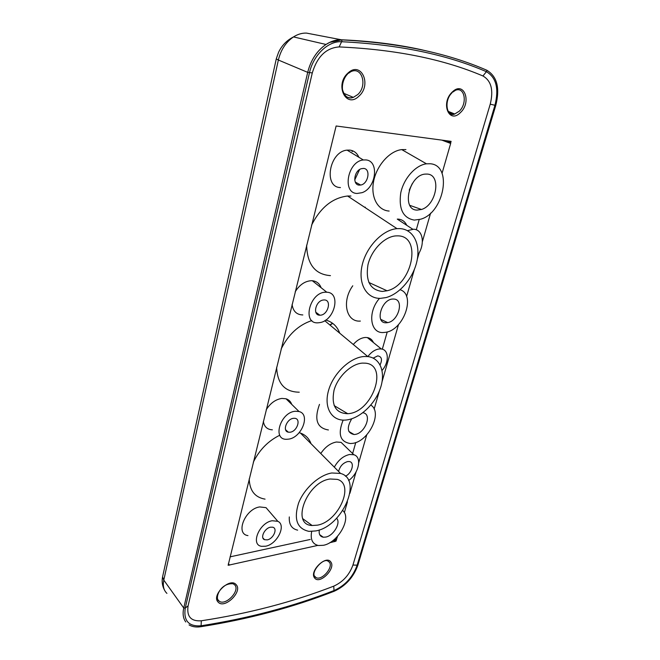 <?xml version="1.0" encoding="UTF-8"?>
<svg xmlns="http://www.w3.org/2000/svg" width="660" height="660" viewBox="0 0 660 660"><rect width="100%" height="100%" fill="white"/><g stroke="black" fill="none" stroke-linecap="round" stroke-linejoin="round"><path stroke-width="0.99" d="M407.451 230.653L413.523 229.234C423.019 229.284 425.362 244.324 417.862 254.9M412.756 229.234L397.27 219.103L398.128 219.12C402.088 219.434 404.959 221.496 406.75 225.299M443.578 140.349L450.78 142.511L450.664 143.451L441.812 140.11M310.225 539.459L230.051 556.858M419.183 219.615L416.287 229.812M387.238 331.914L382.313 349.198M355.765 442.513L352.63 453.552M330.454 275.632C315.076 274.469 307.139 264.305 306.652 245.157M311.57 225.159C320.479 207.562 332.491 197.843 347.589 196.012L350.938 196.036M325.735 320.05C332.524 321.932 337.202 326.32 339.751 333.209M299.252 392.197C284.856 391.999 277.324 383.691 276.647 367.274M281.127 349.041C288.395 334.455 298.625 324.967 311.825 320.578M299.203 432.68L300.49 433.084C305.58 434.948 309.094 438.487 311.017 443.685M265.056 499.141C254.9 497.368 249.62 490.611 249.224 478.871M253.325 462.181C259.405 449.881 268.224 440.896 279.774 435.229M389.161 211.051C377.767 210.466 370.474 197.175 373.618 181.335C376.621 165.503 389.614 150.909 401.742 149.606L405.925 149.597M328.416 429.965C316.965 428.076 313.995 419.546 319.489 404.382M297.627 530.145C291.621 528.792 288.849 524.395 289.303 516.937M360.36 321.082C346.327 322.352 341.385 301.496 352.77 285.788M340.436 187.564C323.194 187.39 329.241 151.495 347.102 150.133L349.907 150.109C354.04 150.694 357.027 153.079 358.875 157.27M359.601 169.537L354.733 179.941M295.201 291.761C299.59 284.757 304.994 281.069 311.413 280.698L312.312 280.731C316.585 281.201 319.506 283.511 321.073 287.686M302.833 314.935C296.637 314.762 293.057 311.264 292.091 304.433M266.195 409.802C270.377 403.161 275.608 399.366 281.894 398.425L286.003 398.772C288.791 399.655 290.697 401.519 291.72 404.374M272.357 429.825C267.209 429.536 264.206 426.723 263.348 421.385M247.954 535.606C234.976 533.932 245.116 508.86 259.693 506.93L266.029 507.647L269.42 511.582M353.281 344.487C357.06 340.156 361.086 337.813 365.368 337.466L367.323 337.573C370.186 338.085 372.215 339.735 373.395 342.515M320.768 453.511C325.19 446.96 330.412 443.124 336.435 442.01L341.104 442.373L345.807 446.935M450.664 143.451L442.043 173.365M430.601 213.106L422.383 241.642M419.207 252.673L417.318 259.215M414.373 269.445L406.585 296.505M398.5 324.572L382.082 381.579M379.393 390.901L374.146 409.117M366.729 434.874L358.735 462.652M356.053 471.966L349.899 493.334M347.44 501.864L344.347 512.597M337.516 536.316L335.973 541.2L334.158 539.575M334.727 539.08L336.171 540.507M333.688 539.962L335.973 541.2M335.354 541.332L329.686 542.751M317.831 545.399L228.145 565.282L336.13 125.994L451.11 141.356L450.78 142.511M228.31 564.457L228.888 565.117M380.416 298.361C366.655 298.757 357.868 283.841 362.125 265.353C366.193 246.873 382.61 229.721 397.007 228.657L399.836 228.599C413.275 229.218 420.676 244.002 416.996 260.906C413.449 277.81 399.737 294.063 385.935 297.594L380.416 298.361M346.566 419.966L345.535 420.073C331.848 421.27 323.557 407.74 328.531 390.514C333.3 373.296 350.303 357.241 364.229 356.507L367.801 356.582C380.457 357.959 385.844 372.595 380.341 388.377C374.979 404.167 359.89 418.399 346.566 419.966M315.678 530.945L308.954 531.366C297.058 528.751 293.593 519.354 298.551 503.176C304.12 488.532 319.217 474.936 331.815 472.981L340.552 473.435C363.132 479.35 342.243 526.647 315.678 530.945M430.229 163.754C453.024 165.206 443.965 213.188 420.568 219.227L414.298 220.093C403.12 218.089 398.59 209.071 400.727 193.042C403.656 178.563 415.528 165.14 426.467 163.812L430.229 163.754M370.796 405.1C383.056 412.186 368.527 441.961 352.308 443.388L350.328 443.528C340.024 441.845 337.631 434.032 343.134 420.115M342.771 510.584C351.937 517.952 338.085 542.685 323.441 545.292L318.433 545.523C312.436 544.12 310.183 539.434 311.693 531.448M400.125 289.74C416.245 294.698 403.598 330.388 385.39 332.326L383.716 332.5C370.227 333.96 367.158 312.304 379.5 298.361M357.109 193.454C341.847 193.347 347.523 161.304 363.322 159.968L365.805 159.926C379.566 160.669 376.134 188.158 362.026 192.679L357.109 193.454M318.137 322.806C301.562 324.274 309.713 291.662 326.007 292.207L326.807 292.231C341.377 292.578 334.694 320.653 319.811 322.616L318.137 322.806M288.189 439.18L286.696 439.279C271.936 440.014 280.376 412.17 295.375 411.246L299.013 411.518C310.951 414.224 301.471 438.133 288.189 439.18M265.601 546.224L261.608 546.332C250.165 544.945 259.314 522.613 272.209 520.74L277.81 521.309C286.63 525.104 277.159 544.294 265.601 546.224M367.843 356.59C371.382 351.912 375.301 349.354 379.599 348.909L381.332 348.983C388.979 349.784 389.284 362.464 382.049 370.441M334.315 467.148C338.299 460.061 343.423 455.837 349.676 454.476L353.875 454.757C362.332 457.058 358.858 473.426 348.596 480.538M397.823 235.859C422.54 235.884 412.063 285.516 387.04 290.771L382.346 291.439C370.276 290.062 365.475 281.209 367.942 264.875C371.299 250.157 384.4 236.626 395.851 235.892L397.823 235.859M348.323 413.663L347.77 413.713C335.725 413.292 331.147 405.487 334.026 390.291C337.78 376.596 351.26 363.767 362.398 363.107L365.5 363.173C388.93 365.062 372.413 412.162 348.323 413.663M330.14 478.995L337.31 479.383C355.154 484.192 338.407 521.87 317.278 525.178L312.155 525.509C290.499 524.997 306.834 481.759 330.14 478.995M417.12 210.103C401.181 210.218 408.812 175.015 425.238 174.1L427.309 174.083C441.763 174.751 436.45 205.252 421.476 209.476L417.12 210.103M362.868 412.723L363.495 412.855C372.388 414.719 364.716 433.669 354.832 434.453L354.073 434.519C347.275 433.059 346.5 427.82 351.722 418.795M336.584 518.298C341.236 522.538 333.613 535.738 325.768 537.075L323.301 537.215C319.993 536.572 318.673 534.146 319.325 529.922M393.195 299.029L393.888 299.054C404.415 299.392 398.64 321.049 387.733 322.616L386.471 322.765C374.327 323.878 381.323 298.675 393.195 299.029M359.271 185.113C352.283 185.006 353.983 170.75 361.3 168.704L363.602 168.424C371.036 168.754 368.263 184.057 360.665 185.039L359.271 185.113M320.092 315.191L319.869 315.191C312.262 315.505 315.604 300.696 323.35 300.011L324.019 299.953C332.178 299.5 328.045 315.332 320.092 315.191M289.979 432.226L288.304 432.168C282.043 431.194 286.737 418.737 293.56 418.316L294.451 418.291C301.521 418.366 297.206 431.673 289.979 432.226M267.242 539.88L264.545 539.698C259.858 538.065 264.627 528.074 270.534 527.191L272.638 527.2C278.05 528.206 273.488 538.865 267.242 539.88M373.189 358.108L377.734 355.88C381.711 356.59 382.495 359.584 380.102 364.889M338.588 471.463C339.966 466.232 342.986 462.932 347.663 461.571L349.132 461.546C355.055 461.951 352.143 473.269 345.419 476.198M412.261 183.645L409.249 190.105M329.81 324.926L332.549 323.243M320.686 287.372L320.644 286.613M364.526 207.199L365.062 207.116M352.019 151.412L352.498 150.736M368.585 338.596L368.767 337.936M330.016 325.099L332.764 323.4M364.741 207.339L365.318 207.24M352.258 151.561L352.77 150.851M336.517 539.789L335.222 538.634M334.694 541.637L333.242 540.326M229.573 565.125L228.352 563.772M490.231 104.173C493.68 90.172 491.255 80.776 482.947 75.982C443.569 59.177 395.645 49.492 339.166 46.926C326.197 47.875 317.237 56.537 312.287 72.922L188.092 605.847C186.532 616.522 190.946 621.497 201.333 620.779C248.713 613.536 292.85 602.003 333.745 586.154C342.977 581.947 349.371 574.909 352.935 565.059L490.231 104.173L494.942 105.278C499.084 88.663 496.237 77.468 486.395 71.692C446.82 54.532 398.549 44.542 341.599 41.72C328.201 40.829 313.302 55.118 309.474 72.765L185.254 608.074L188.092 605.847M348.233 72.814C361.201 60.844 371.918 84.538 359.18 95.947L358.619 96.467C346.112 108.553 334.587 85.288 347.655 73.343L348.233 72.814M452.587 91.724C464.038 80.759 471.834 101.978 460.581 112.439L460.086 112.918C448.981 123.964 440.542 103.117 452.075 92.202L452.587 91.724M330.908 562.114L330.693 561.825C325.957 554.837 309.243 571.246 314.49 577.813L314.713 578.094C319.671 584.793 335.899 568.706 330.908 562.114M236.313 584.842L236.049 584.537C229.911 577.219 211.258 595.114 217.99 601.953L218.262 602.25C224.656 609.23 242.707 591.715 236.313 584.842M482.947 75.982L486.857 71.115L486.568 70.075M339.166 46.926L341.929 41.019L341.418 39.79C336.221 39.617 331.081 41.167 326.007 44.459C316.891 50.787 310.794 60.085 307.7 72.361L312.287 72.922M201.333 620.779L201.077 625.779C248.77 618.288 293.172 606.515 334.29 590.444C345.246 585.412 352.844 577.046 357.076 565.356L494.942 105.278L495.776 105.427C500.123 88.143 497.129 76.403 486.791 70.232C447.125 52.94 398.731 42.826 341.624 39.889L329.736 42.389L326.007 44.459L293.502 36.919C285.863 42.133 280.822 49.838 278.363 60.027L307.7 72.361L183.744 608.025C182.482 613.784 183.158 618.428 185.765 621.967M163.061 574.67L162.575 576.873L163.787 580.099L183.744 608.025L185.254 608.074C183.43 620.796 188.702 626.703 201.077 625.779L200.574 626.753C196.036 627.388 192.2 626.777 189.057 624.913M333.745 586.154L334.059 591.294C292.949 607.373 248.556 619.179 200.871 626.711M352.935 565.059L357.868 565.174L495.776 105.443M348.364 73.384L350.914 71.659C362.06 66.099 367.678 85.75 357.778 94.545L353.314 97.375C350.245 98.356 347.564 97.812 345.287 95.741M452.653 92.185L455.573 90.255C464.78 86.46 467.635 103.48 459.31 111.16L454.74 113.998L449.245 112.835M314.408 575.941L316.148 577.673L314.795 576.65C310.662 572.228 322.418 558.409 327.608 560.86L329.48 562.27C333.473 567.418 321.981 580.717 316.148 577.673L314.919 576.79M217.602 599.33L219.384 601.375L218.345 600.575C214.97 596.887 220.943 582.714 233.178 583.778L234.82 584.999C240.215 590.708 226.075 605.764 219.384 601.375L217.957 600.055M435.047 52.924L420.536 49.525C396.388 44.269 370.012 41.019 341.418 39.79L306.529 33.099C302.107 32.934 297.759 34.204 293.502 36.919C286.82 40.318 281.845 45.433 278.594 52.255L276.383 58.468M166.922 593.389C163.672 590.279 162.624 585.849 163.787 580.099L278.363 60.027L276.276 58.897L162.575 576.873C161.634 581.666 162.319 586.154 164.629 590.345M397.007 228.657L347.589 196.012M367.801 356.582L324.736 320.694M340.552 473.435L300.49 433.084M426.467 163.812L401.742 149.606M363.322 159.968L347.102 150.133M326.807 292.231L312.312 280.731M299.013 411.518L286.003 398.772M277.81 521.309L266.029 507.647M381.332 348.983L367.323 337.573M353.875 454.757L341.104 442.373M347.539 74.168C345.7 75.661 341.715 81.7 342.49 89.578C344.619 96.69 348.233 99.289 353.314 97.375L343.571 93.225M451.902 92.92C443.644 100.642 446.696 117.769 454.74 113.998L448.115 111.334M387.04 290.771L368.849 282.472M347.77 413.713L334.141 405.611M312.155 525.509L302.849 518.752M421.476 209.476L409.852 205.359M354.073 434.519L348.884 431.483M323.301 537.215L319.688 534.683M387.733 322.616L380.787 319.399M355.295 182.086L360.665 185.039M315.793 312.238L319.869 315.191M285.599 429.734L288.304 432.168M262.911 537.966L264.545 539.698M357.844 565.257C353.479 577.318 345.625 585.964 334.282 591.212"/></g></svg>

